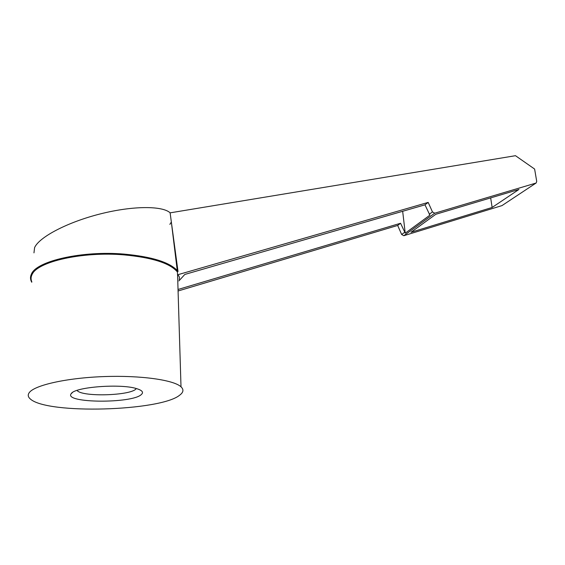 <?xml version="1.0" encoding="UTF-8"?>
<svg xmlns="http://www.w3.org/2000/svg" width="565" height="565" viewBox="0 0 565 565"><rect width="100%" height="100%" fill="white"/><g stroke="black" fill="none" stroke-linecap="round" stroke-linejoin="round"><path stroke-width="0.85" d="M179.727 395.126C160.926 411.101 47.1 414.703 30.263 398.925C28.024 396.976 27.657 394.921 29.161 392.767C34.168 385.245 66.649 377.914 103.748 376.587C140.855 375.209 173.766 379.984 181.005 386.799C183.936 389.546 183.512 392.322 179.727 395.126M31.76 282.239C30.213 279.59 30.093 276.892 31.4 274.145C36.33 260.959 82.561 250.493 124.088 254.102C151.632 256.68 169.359 262.153 177.262 270.536L178.017 271.483L170.114 212.85L515.478 155.693L534.617 169.055L536.715 181.351L536.178 182.954L501.981 205.604L536.178 182.954M170.157 212.843C162.565 205.716 133.1 205.646 100.464 213.874C67.842 222.045 39.246 236.968 34.599 247.597L33.964 252.873M179.176 279.378C179.811 277.479 179.282 275.981 177.587 274.88L177.403 271.97L178.017 271.483M135.911 389.059C129.731 395.648 83.161 397.075 77.292 390.726L76.995 390.422M141.356 394.525C132.337 403.643 64.007 403.304 71.077 393.819L71.381 393.431C75.576 386.912 120.748 383.543 136.398 388.565C142.211 390.302 143.87 392.287 141.356 394.525M492.129 207.461L411.016 232.264L435.841 214.269L518.938 189.459L492.129 207.461L490.674 197.898M178.9 280.918L184.812 274.449L424.972 204.827L429.894 215.166L405.239 233.183L400.571 223.26L178.032 289.478M405.239 233.183L402.661 211.296M177.495 274.823L428.178 202.404L432.465 211.917L434.718 213.21L535.846 183.109M428.178 202.404L424.972 204.827M400.571 223.26L397.668 225.449L401.666 234.496L403.82 235.711L501.981 205.604M178.074 290.989L397.668 225.449M169.86 224.362L171.364 222.045M31.817 281.758C30.785 279.442 30.842 277.097 31.986 274.724C36.902 261.666 82.751 251.305 123.947 254.872C152.352 257.555 170.171 263.255 177.403 271.97M432.465 211.917L429.231 214.29M404.597 232.349L401.666 234.496M434.718 213.21L403.82 235.711M33.01 271.694L32.819 273.312M77.292 390.323L77.292 390.726M72.433 392.534L71.077 393.819M171.124 220.244L177.262 270.536M177.587 274.88L181.005 386.799"/></g></svg>
